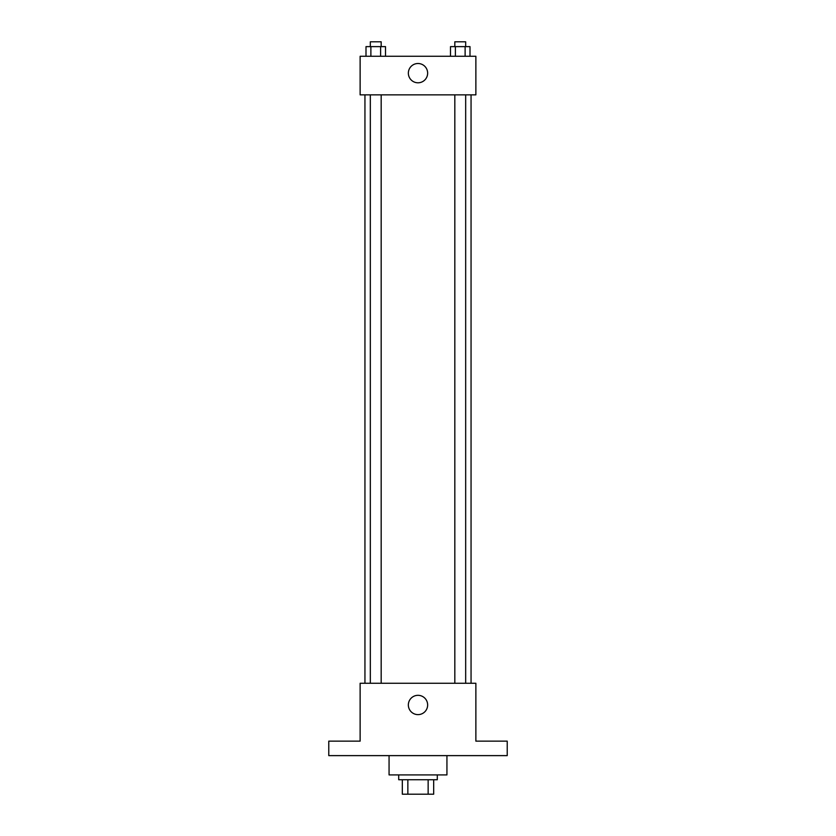 <?xml version="1.0" encoding="UTF-8"?>
<svg xmlns="http://www.w3.org/2000/svg" width="836" height="836" viewBox="0 0 836 836"><rect width="100%" height="100%" fill="white"/><g stroke="black" fill="none" stroke-linecap="round" stroke-linejoin="round"><path stroke-width="1.25" d="M428.147 779.727L428.147 794.2L402.325 794.2L402.325 779.727M428.147 794.2L433.675 794.2L433.675 779.727L433.675 794.2M437.291 774.909L437.291 779.727L398.709 779.727L398.709 774.909M407.853 779.727L407.853 794.2M389.064 755.619L389.064 774.909L446.936 774.909L446.936 755.619M507.222 755.619L328.778 755.619L328.778 741.145L360.128 741.145L360.128 683.273L475.872 683.273L475.872 741.145L507.222 741.145L507.222 755.619M427.645 704.978A9.645 9.645 0 0 1 413.172 713.327A9.645 9.645 0 0 1 413.172 696.618A9.645 9.645 0 0 1 427.645 704.978M471.055 94.855L471.055 683.273M454.826 683.273L454.826 94.855M381.174 94.855L381.174 683.273M475.872 94.855L360.128 94.855L360.128 56.273L475.872 56.273L475.872 94.855M427.645 73.15A9.645 9.645 0 0 1 413.172 81.5A9.645 9.645 0 0 1 413.172 64.8A9.645 9.645 0 0 1 427.645 73.15M469.999 56.273L469.999 46.628L450.5 46.628L450.5 56.273M465.119 46.628L465.119 56.273M455.38 46.628L455.38 56.273M454.826 46.628L454.826 41.8L465.673 41.8L465.673 46.628M385.5 56.273L385.5 46.628L366.001 46.628L366.001 56.273M380.62 46.628L380.62 56.273M370.881 46.628L370.881 56.273M370.327 46.628L370.327 41.8L381.174 41.8L381.174 46.628M364.945 94.855L364.945 683.273M465.673 683.273L465.673 94.855M370.327 94.855L370.327 683.273"/></g></svg>
